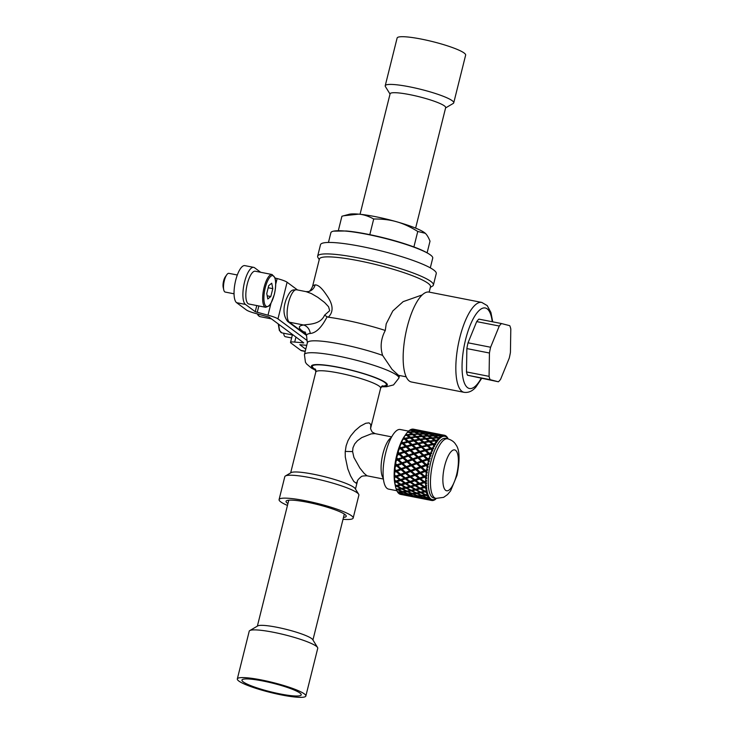 <?xml version="1.0" encoding="UTF-8"?>
<svg xmlns="http://www.w3.org/2000/svg" width="734" height="734" viewBox="0 0 734 734"><rect width="100%" height="100%" fill="white"/><g stroke="black" fill="none" stroke-linecap="round" stroke-linejoin="round"><path stroke-width="1.1" d="M409.453 432.721L410.187 432.84M408.223 432.023L408.847 432.372M406.269 435.345L405.663 434.574A32.278 10.524 -78.9 0 1 405.838 434.335L407.921 435.473M409.82 438.06L406.654 435.29A119.697 110.357 158.1 0 0 405.03 435.528L404.342 436.565A32.278 10.524 -78.9 0 1 404.764 435.886A117.55 108.375 -21.9 0 1 404.801 435.886M404.223 439.134L403.287 438.409A32.278 10.524 -78.9 0 1 403.7 437.657L405.673 438.996M407.829 442.226L404.489 439.079A119.697 102.329 164.3 0 0 402.883 439.427L402.26 440.437A32.278 10.524 -78.9 0 1 402.663 439.602A117.55 100.494 -15.7 0 1 402.782 439.574M405.452 446.345L400.92 447.694L401.544 448.171L405.911 446.868L402.443 443.602A119.697 91.649 166.8 0 0 400.856 444.042L400.314 444.988A32.278 10.524 -78.9 0 1 400.691 444.033A117.55 89.998 -13.2 0 1 402.315 443.593L401.269 442.639A32.278 10.524 -78.9 0 1 401.654 441.74L403.388 443.308L407.535 442.299M399.415 447.483A118.385 8.725 41.4 0 0 400.489 448.511L399.415 447.483A32.278 10.524 -78.9 0 1 399.764 446.474L399.874 446.694A33.232 10.827 -78.9 0 1 400.856 444.042M404.205 452.025L403.691 451.649L399.259 453.172L399.929 453.493L404.205 452.025L400.59 448.713A119.697 78.639 167.5 0 0 399.03 449.226L398.562 450.08A32.278 10.524 -78.9 0 1 398.901 449.024A117.55 77.226 -12.5 0 1 400.489 448.511M397.782 452.777A118.385 26.103 38.8 0 0 398.901 453.86L397.782 452.777A32.278 10.524 -78.9 0 1 398.085 451.694L398.177 452.107A33.232 10.827 -78.9 0 1 399.03 449.226M402.755 457.53L397.892 458.924L402.755 457.53L398.975 454.254L397.076 455.539A32.278 10.524 -78.9 0 1 397.25 454.814A32.278 10.524 -78.9 0 1 397.351 454.429A117.55 62.592 -13 0 1 398.901 453.86M396.443 458.355A118.385 43.251 36.8 0 0 397.599 459.466L396.443 458.355A32.278 10.524 -78.9 0 1 396.681 457.227L396.764 457.842A33.232 10.827 -78.9 0 1 397.461 454.814M401.608 463.2L396.855 464.787L401.608 463.2L397.672 460.044A119.697 47.407 165.8 0 0 396.204 460.631L395.883 461.2A32.278 10.524 -78.9 0 1 396.094 460.062A117.55 46.563 -14.2 0 1 397.599 459.466M395.415 464.053A118.385 59.637 35.4 0 0 396.635 465.163L395.892 465.173L395.415 464.053A32.278 10.524 -78.9 0 1 395.589 462.915L395.681 463.695A33.232 10.827 -78.9 0 1 396.204 460.631M400.819 468.861L396.195 470.549L400.819 468.861L396.709 465.906A119.697 30.186 163.9 0 0 395.287 466.475L395.039 466.87A32.278 10.524 -78.9 0 1 395.176 465.741A117.55 29.644 -16.1 0 1 396.635 465.163M394.754 469.659A118.385 74.721 34.8 0 0 396.021 470.742L394.864 470.586L394.754 469.659A32.278 10.524 -78.9 0 1 394.855 468.558L394.956 469.485A33.232 10.827 -78.9 0 1 395.287 466.475M394.461 475.017A118.385 88.034 35.2 0 0 395.791 476.045L394.608 476.063L394.461 475.017A32.278 10.524 -78.9 0 1 394.488 473.981L394.626 475.036A120.569 89.658 -144.8 0 0 395.92 476.045L400.397 474.329L396.874 471.457L396.112 471.632A119.697 12.616 161.4 0 0 394.754 472.173L394.562 472.384A32.278 10.524 -78.9 0 1 394.626 471.301A117.55 12.395 -18.6 0 1 396.021 470.742M394.461 477.54L395.91 477.054A119.697 4.725 158.2 0 1 394.608 477.54L394.461 477.54A32.278 10.524 -78.9 0 1 394.452 476.549L394.608 476.54A33.232 10.827 -78.9 0 1 394.608 476.063M396.681 476.724L400.36 479.43L396.039 481.091A120.569 100.962 -142.8 0 1 394.69 480.155L394.507 479.008A32.278 10.524 -78.9 0 0 394.562 479.944A118.385 99.127 37.2 0 0 394.672 480.027M394.754 482.201L396.112 481.999A119.697 21.295 154.2 0 1 394.864 482.394L394.754 482.201A32.278 10.524 -78.9 0 1 394.663 481.311L394.782 481.504A33.232 10.827 -78.9 0 1 394.754 481.082L394.562 479.944M396.241 485.339L395.287 485.477L395.039 484.284A32.278 10.524 -78.9 0 1 394.92 483.477L395.158 484.688A33.232 10.827 -78.9 0 1 394.864 482.394M401.186 488.147L397.452 489.202A120.569 115.449 -125.3 0 1 395.993 488.477A33.232 10.827 -78.9 0 1 395.534 486.688A33.232 10.827 -78.9 0 1 395.507 486.596L396.699 486.293A119.697 36.544 149.3 0 1 395.507 486.596L395.424 486.192A32.278 10.524 -78.9 0 1 395.351 485.871A32.278 10.524 -78.9 0 1 395.259 485.449L395.36 485.835A33.232 10.827 -78.9 0 1 395.287 485.477M398.388 489.11L397.663 489.817A119.697 50.004 143.3 0 1 396.525 489.991L396.452 489.394A32.278 10.524 -78.9 0 1 396.443 489.376L398.819 489.312M432.326 499.634L431.996 499.57A32.278 10.524 101.1 0 0 432.326 499.634A32.278 10.524 101.1 0 0 432.372 499.643L431.876 500.515A33.232 10.827 -78.9 0 0 432.051 500.533L432.932 499.698A32.278 10.524 101.1 0 0 433.317 499.689L432.427 500.542A33.232 10.827 -78.9 0 0 433.491 500.368L433.913 499.588A32.278 10.524 101.1 0 0 434.317 499.478L433.895 500.23A33.232 10.827 -78.9 0 0 434.088 500.148L434.932 499.221A32.278 10.524 101.1 0 0 435.345 499.01L434.5 499.955A33.232 10.827 -78.9 0 0 435.629 499.239L435.978 498.606A32.278 10.524 101.1 0 0 436.198 498.45M431.014 499.239L430.546 500.065A119.697 108.852 -137.7 0 1 428.986 499.661L428.95 499.441M430.142 498.771A118.385 76.997 -86.4 0 0 430.619 498.799L429.711 499.726L431.115 499.157A32.278 10.524 101.1 0 0 431.464 499.349M429.243 497.79L429.84 498.001L428.895 498.569A119.697 100.228 -142.8 0 1 427.381 498.01L424.206 498.056L428.656 499.423A120.569 78.419 93.6 0 0 429.729 499.478L430.298 498.505A32.278 10.524 101.1 0 0 430.619 498.799M428.528 497.001A118.385 77.437 -74.7 0 0 429.124 496.955L428.124 497.973L429.546 497.606A32.278 10.524 101.1 0 0 429.84 498.001M427.711 495.331L428.491 495.679L427.546 496.074A119.697 89.007 -144.8 0 1 426.069 495.386L422.775 495.817L427.105 497.588A120.569 78.868 105.3 0 0 428.216 497.496L428.867 496.478A32.278 10.524 101.1 0 0 429.124 496.955M426.335 494.688L426.812 494.918M427.188 494.321A118.385 74.767 -63.3 0 0 427.931 494.184L426.849 495.257L428.261 495.111A32.278 10.524 101.1 0 0 428.491 495.679M426.454 491.908L427.463 492.477L426.527 492.679A119.697 75.556 -145.2 0 1 425.105 491.872L421.674 492.652L425.858 494.78A120.569 76.153 116.7 0 0 427.014 494.56L427.738 493.532A32.278 10.524 101.1 0 0 427.931 494.184M423.977 491.358L425.922 491.606M425.922 491.661L425.848 490.899A118.385 69.079 -52.9 0 0 427.087 490.578L425.922 491.661L427.298 491.734A32.278 10.524 101.1 0 0 427.463 492.477M420.921 488.651L420.995 487.972L424.463 486.936L426.793 488.486L425.885 488.486A119.697 60.298 -144.6 0 1 424.518 487.569L420.921 488.651L424.968 491.101A120.569 70.354 127.1 0 0 426.179 490.771L426.959 489.761A32.278 10.524 101.1 0 0 427.087 490.578M425.371 487.293L425.316 486.66A118.385 60.546 -44 0 0 426.601 486.229L425.371 487.293L426.711 487.605A32.278 10.524 101.1 0 0 426.793 488.486M420.564 483.954L424.27 482.137L426.509 483.834L425.628 483.623A119.697 43.737 -143.2 0 1 424.316 482.633L420.564 483.954L424.454 486.67A120.569 61.665 136 0 0 425.711 486.238L426.555 485.293A32.278 10.524 101.1 0 0 426.601 486.229M425.206 482.302L425.16 481.807A118.385 49.453 -36.7 0 0 426.5 481.302L425.206 482.302L426.491 482.834A32.278 10.524 101.1 0 0 426.509 483.834M420.61 478.706L424.463 476.871L425.775 478.265A119.697 26.387 -141.2 0 1 424.518 477.21L420.61 478.706L424.325 481.623A120.569 50.362 143.3 0 0 425.647 481.119L426.527 480.265A32.278 10.524 101.1 0 0 426.5 481.302M425.445 476.843L425.39 476.504A118.385 36.149 -30.7 0 0 426.793 475.953L425.445 476.843L426.665 477.586A32.278 10.524 101.1 0 0 426.601 478.669M421.041 473.072L425.032 471.311L426.307 472.568A119.697 8.826 -138.6 0 1 425.114 471.476L421.041 473.072L424.601 476.127A120.569 36.81 149.3 0 0 425.977 475.577L426.894 474.843A32.278 10.524 101.1 0 0 426.793 475.953M426.078 471.09L425.995 470.925A118.385 21.057 -25.8 0 0 427.463 470.338L426.078 471.09L427.225 472.035A32.278 10.524 101.1 0 0 427.078 473.164M428.142 466.347L426.968 465.237A117.55 8.248 44.8 0 1 428.142 466.347A32.278 10.524 101.1 0 0 427.931 467.485L427.225 466.714A119.697 8.404 -135.2 0 0 426.078 465.622L421.857 467.246L425.27 470.356A120.569 21.451 154.2 0 0 426.702 469.778L427.638 469.2A32.278 10.524 101.1 0 0 427.463 470.338M421.857 467.246L426.078 465.622M426.968 465.237A118.385 4.67 -21.8 0 0 428.482 464.65L427.078 465.237M429.39 460.713L428.271 459.622A117.55 24.286 48.9 0 1 429.39 460.713A32.278 10.524 101.1 0 0 429.115 461.833L427.381 459.833L423.032 461.402L426.307 464.503A120.569 4.762 158.2 0 0 427.784 463.925L428.729 463.521A32.278 10.524 101.1 0 0 428.482 464.65M423.032 461.402L426.307 464.503M430.133 457.979L429.197 458.199A120.569 12.707 161.4 0 0 427.674 458.741L424.527 455.741L427.527 458.906L430.133 457.979A32.278 10.524 101.1 0 0 429.83 459.062L428.417 459.456M430.941 455.309L429.858 454.273A117.55 38.92 54.1 0 1 430.941 455.309A32.278 10.524 101.1 0 0 430.61 456.364L430.051 455.309A119.697 39.627 -125.9 0 0 428.995 454.291L424.527 455.741M431.803 452.759L430.895 452.777A120.569 30.406 163.9 0 0 429.335 453.273L426.289 450.428L429.142 453.594L431.803 452.759A32.278 10.524 101.1 0 0 431.454 453.768L430.051 453.951M432.73 450.318L432.253 449.19L431.684 449.355A117.55 51.692 60.4 0 1 432.73 450.318A32.278 10.524 101.1 0 0 432.354 451.282L431.876 450.125A119.697 52.637 -119.6 0 0 430.849 449.171L426.289 450.428M433.702 448.034L432.821 447.85A120.569 47.756 165.8 0 0 431.234 448.254L428.271 445.657L428.124 446.208L430.986 448.722L433.702 448.034A32.278 10.524 101.1 0 0 433.308 448.924L431.922 448.887M434.712 445.896L434.308 444.694L433.684 445.024A117.55 62.188 68 0 1 434.712 445.896A32.278 10.524 101.1 0 0 434.299 446.722L433.904 445.51A119.697 63.317 -112 0 0 432.895 444.648L428.271 445.657M435.748 443.942L434.913 443.556A120.569 64.197 167 0 0 433.308 443.868L430.39 441.556L430.188 442.235L432.996 444.455L435.748 443.942A32.278 10.524 101.1 0 0 435.326 444.694L433.987 444.428M435.978 441.556A117.55 70.06 77.2 0 1 436.813 442.171A32.278 10.524 101.1 0 0 436.381 442.859L436.051 441.611A119.697 71.345 -102.8 0 0 435.06 440.868L430.39 441.556M436.794 440.739L437.886 440.62A32.278 10.524 101.1 0 0 437.455 441.217L436.684 440.657L435.794 441.418M435.152 440.932L436.115 440.822M434.372 440.409L435.033 440.868M438.345 438.904A117.55 75.079 87.9 0 1 438.969 439.281A32.278 10.524 101.1 0 0 438.537 439.794L438.271 438.565A119.697 76.446 -92.1 0 0 437.281 437.941L432.601 438.271L432.372 438.95M439.235 438.207L440.042 438.18A32.278 10.524 101.1 0 0 439.611 438.593L438.904 437.859L438.079 438.437M440.593 437.069A117.55 77.061 99.4 0 1 441.106 437.317A32.278 10.524 101.1 0 0 440.684 437.638L440.483 436.446A119.697 78.465 -80.6 0 0 439.492 435.968L434.822 435.904L434.629 436.4M441.556 436.666L442.152 436.702A32.278 10.524 101.1 0 0 441.74 436.923L441.097 436.033L440.363 436.391M442.73 436.198A117.55 75.951 111.1 0 1 443.171 436.335A32.278 10.524 101.1 0 0 442.767 436.455L442.62 435.345A119.697 77.336 -68.9 0 0 441.602 435.014L436.849 434.822M443.712 436.152L444.153 436.225A32.278 10.524 101.1 0 0 443.758 436.235L443.198 435.225L442.574 435.335M444.611 435.372L445.079 436.372A32.278 10.524 101.1 0 0 444.758 436.29A32.278 10.524 101.1 0 0 444.712 436.28L444.602 435.29A33.232 10.827 -78.9 0 0 444.428 435.253L438.978 434.271M445.171 435.556A120.569 116.302 143 0 1 445.474 435.629L445.96 436.767A32.278 10.524 101.1 0 0 445.621 436.574L445.125 435.464A33.232 10.827 -78.9 0 0 444.96 435.4M446.41 436.583L446.786 437.418A32.278 10.524 101.1 0 0 446.465 437.134L446.373 436.28A33.232 10.827 -78.9 0 0 445.474 435.629M446.933 437.042A120.569 118.33 107.7 0 1 447.125 437.115L447.538 438.317A32.278 10.524 101.1 0 0 447.245 437.923L446.832 436.748A33.232 10.827 -78.9 0 0 446.685 436.592M422.389 435.968L419.398 434.161L424.197 434.042L427.197 435.684L422.389 435.968L422.399 436.767L423.068 436.739M421.298 436.106L421.931 436.491M430.785 438.051L431.317 438.382M431.84 438.593L432.509 438.537M423.188 437.299A128.826 68.152 68 0 1 425.968 439.152L426.72 439.07M420.252 439.895L420.178 439.171L424.977 438.528L421.977 436.491L417.169 436.996L417.352 437.803L420.876 439.804M421.307 436.556L421.298 436.051A132.634 113.385 164.3 0 0 416.49 436.519L413.536 434.528L413.811 435.409L416.673 437.326A128.826 110.137 -15.7 0 1 417.233 437.262M417.683 434.244L412.857 434.097L409.976 432.308L410.361 433.253L413.664 434.932M426.748 438.868L429.711 441.033L434.39 440.372L431.509 438.363L426.748 438.868L426.647 439.62L429.509 441.712L430.39 441.584M420.857 439.684A132.634 58.325 -119.6 0 1 423.885 442.024L428.619 441.207L425.656 439.005A132.744 101.631 166.8 0 0 420.857 439.684L420.931 440.409A128.826 56.646 60.4 0 1 423.848 442.675L428.151 441.923M414.994 440.703L418.169 443.813L422.766 442.877L422.802 442.226L418.041 443.198L414.994 440.703L419.775 439.859L422.802 442.226M419.151 439.96L419.086 439.336A132.634 101.549 166.8 0 0 414.306 440.143L411.324 437.813L414.545 440.85A128.826 98.631 -13.2 0 1 415.022 440.767M415.527 437.198L415.398 436.647L410.645 437.299L407.755 435.152L411.416 438.014M424.536 443.226L427.436 445.621L431.913 444.676L432.216 444.079L427.573 445.061L424.573 442.574L424.536 443.226M418.738 443.776L418.866 444.391A128.826 42.655 54.1 0 1 421.83 446.942L426.353 445.868L426.5 445.309L421.811 446.419A132.634 43.912 -125.9 0 0 418.738 443.776A132.744 87.218 167.5 0 1 423.481 442.786L426.5 445.309M412.939 445.153L416.233 448.391L420.766 447.208L420.738 446.685L416.05 447.914L412.939 445.153L417.655 444.024L420.738 446.685M416.967 443.428A132.744 43.948 -125.9 0 0 413.912 440.905L409.196 441.914L412.536 445.116A128.826 84.639 -12.5 0 1 417.096 444.042L416.967 443.428A132.634 87.135 167.5 0 0 412.233 444.538L405.572 438.849L410.242 437.996L413.224 440.354L408.508 441.317M405.572 438.849L408.911 441.987M422.536 447.557L425.5 450.208L430.152 448.538L425.582 449.786L422.536 447.557M416.756 448.557L416.949 449.034A128.826 26.607 48.9 0 1 419.986 451.805L424.518 450.089L419.912 451.428A132.634 27.397 -131.1 0 0 416.756 448.557A132.744 70.684 167 0 1 421.435 447.309L424.518 450.089M411.058 450.217L414.499 453.511L418.857 451.749L414.26 453.181L411.058 450.217L415.701 448.859L418.857 451.749M407.223 446.694L410.691 449.979A128.826 68.592 -13 0 1 415.178 448.685L414.985 448.208A132.634 70.62 167 0 0 410.334 449.557L407.223 446.694L411.866 445.428A132.744 27.424 -131.1 0 1 414.985 448.208M403.517 443.308L406.975 446.575L411.462 445.382L411.168 444.804L406.517 446.043L403.517 443.308L408.122 442.162L411.168 444.804M420.71 452.474L423.766 455.319L428.28 453.603L423.793 455.052L420.71 452.474M414.994 453.869L415.233 454.19A128.826 9.037 44.8 0 1 418.38 457.126L422.756 455.392L418.252 456.906A132.634 9.303 -135.2 0 0 414.994 453.869A132.744 52.582 165.8 0 1 419.582 452.419L422.756 455.392M408.682 455.025L409.077 455.3A128.826 51.022 -14.2 0 1 413.462 453.841L413.224 453.52A132.634 52.536 165.8 0 0 408.682 455.025L405.462 451.997L410.012 450.538A132.744 9.313 -135.2 0 1 413.224 453.52M404.728 451.309L405.241 451.685L409.636 450.3L409.288 449.869L404.728 451.309L401.636 448.373L406.159 446.997L409.288 449.869M412.49 459.888L416.05 463.081L411.535 464.659L408.086 461.502L412.49 459.888L415.884 463.035L411.535 464.659M416.829 463.796L420.132 466.833L415.848 468.521A132.634 29.241 -141.2 0 1 412.324 465.374A132.744 13.992 161.4 0 1 416.664 463.75L416.829 463.796M411.352 465.741L415.077 468.778L410.682 470.494L407.086 467.356L411.352 465.741L414.884 468.888M407.095 461.869L407.535 461.98A128.936 28.424 38.8 0 0 410.875 465.017L410.554 465.026A132.634 13.983 161.4 0 0 406.278 466.641L402.792 463.503L407.095 461.869A132.744 29.268 -141.2 0 0 410.554 465.026M406.278 466.641L406.746 466.585A128.826 13.579 -18.6 0 1 410.875 465.017M402.957 458.034L406.755 461.264L402.003 462.778L398.663 459.658L402.957 458.034L406.315 461.154M402.003 462.778L406.755 461.264M416.848 469.118L420.921 467.558L424.307 470.742L420.215 472.357L416.848 469.118M411.508 471.2L411.847 471.026A128.936 5.092 -21.8 0 0 415.894 469.485L419.343 472.494L415.187 474.292A132.634 48.462 -143.2 0 1 411.508 471.2A132.744 5.239 158.2 0 0 415.701 469.604L415.894 469.485M406.452 473.109L410.912 471.384L414.26 474.641L410.214 476.146L406.452 473.109L410.563 471.558L414.26 474.641M406.122 467.723L406.59 467.668A128.936 47.114 36.8 0 0 410.077 470.678L409.737 470.852A132.634 5.239 158.2 0 1 405.608 472.412L401.975 469.329L406.122 467.723A132.744 48.499 -143.2 0 0 409.737 470.852M401.819 463.879L405.783 466.952L401.149 468.613L397.663 465.521L401.819 463.879L405.315 467.017M401.149 468.613L405.783 466.952M416.242 474.705L420.169 473.21L423.674 476.494L419.747 478.008L416.242 474.705M411.077 476.825L411.425 476.494A128.936 22.938 -25.8 0 0 415.316 475.054L418.912 477.962L414.912 479.788A132.634 66.822 -144.6 0 1 411.077 476.825A132.744 23.616 154.2 0 0 415.105 475.338L415.316 475.054M406.214 478.568L410.517 476.825L414.233 479.66L414.022 480.1L410.132 481.44L406.214 478.568L410.168 477.155L414.022 480.1M401.535 474.962L406.021 473.228A128.936 64.959 35.4 0 0 409.655 476.146L409.306 476.476A132.634 23.589 154.2 0 1 405.333 477.907L401.535 474.962L405.535 473.458A132.744 66.877 -144.6 0 0 409.306 476.476M401.03 469.696L405.168 472.531L404.682 472.76L400.672 474.274L397.039 471.265L401.03 469.696L404.682 472.76M416.004 480.008L419.775 478.651L423.435 481.954L419.664 483.302L415.793 480.449L416.004 480.008M411.031 482.073L411.389 481.587A128.936 39.37 -30.7 0 0 415.123 480.32L418.875 483.064L415.031 484.835A132.634 83.722 -145.2 0 1 411.031 482.073A132.744 40.535 149.3 0 0 414.903 480.761L415.123 480.32M406.379 483.568L410.517 481.871L414.389 484.513L414.178 485.101L410.453 486.192L406.379 483.568L410.168 482.366L414.178 485.101M401.498 480.21L405.819 478.495A128.936 81.391 34.8 0 0 409.618 481.238L409.26 481.724A132.634 40.498 149.3 0 1 405.462 482.954L401.498 480.21L405.333 478.88A132.744 83.795 -145.2 0 0 409.26 481.724M396.8 476.724L401.259 475.017L404.939 477.843L404.443 478.229L400.599 479.559L396.8 476.724L400.636 475.302L404.443 478.229M416.16 484.862L419.775 483.706L423.601 486.954L419.986 488.064L415.949 485.44L416.16 484.862M411.389 486.78L411.737 486.156A128.936 53.857 -36.7 0 0 415.316 485.119L419.224 487.624L419.151 488.303L415.554 489.266A132.634 98.631 -144.8 0 1 411.389 486.78A132.744 55.454 143.3 0 0 415.095 485.706L415.316 485.119M406.93 487.936L411.168 490.266L414.728 489.468L410.563 487L406.93 487.936L407.407 487.275L411.435 486.697M409.93 485.862L409.618 486.431A132.634 55.408 143.3 0 1 405.975 487.385L401.856 484.908L406.012 483.293A128.936 95.879 35.2 0 0 406.397 483.541M405.085 482.697L400.92 484.321L396.956 481.724L401.259 480.073L403.663 481.724M416.499 489.807L420.701 492.129L424.151 491.312L420.096 488.881L416.499 489.807L416.701 489.101L420.16 488.202L422.591 489.679M412.132 490.771A132.634 111.063 -142.8 0 0 416.444 492.936L419.903 492.303L415.683 490.009A132.744 67.895 136 0 1 412.132 490.771L412.462 490.037A128.936 65.95 -44 0 0 415.884 489.294L416.545 489.661M410.187 490.459L412.26 490.495M410.572 489.945L410.361 490.431A132.634 67.84 136 0 1 406.875 491.055L402.599 488.908L406.59 487.468A128.936 107.971 37.2 0 0 407.067 487.743M405.507 487.11L401.626 488.385L397.507 486.091L401.993 484.779M419.903 492.211L420.6 492.083M421.013 492.064L421.683 492.413M415.701 492.863A128.936 75.235 -52.9 0 0 416.169 492.808M406.15 491.074L406.746 491M407.627 490.936A128.936 117.256 42.3 0 0 408.086 491.147M406.324 490.789L402.709 491.642L398.443 489.688L399.158 488.982L402.856 488.615M403.205 456.943L408.049 455.649L404.425 452.346L400.002 453.887L403.205 456.943L407.654 455.383M404.425 452.346L408.049 455.649M412.013 459.346L408.398 456.08L403.966 457.658L407.746 460.888A128.826 32.489 -16.1 0 1 412.013 459.346L411.728 459.181A132.634 33.452 163.9 0 0 407.306 460.787M412.737 458.823L417.224 457.254L413.958 454.199L409.425 455.722L412.737 458.823L417.224 457.254M417.05 462.714L421.27 461.163L417.976 457.961L413.499 459.53A132.634 9.781 -138.6 0 0 416.884 462.668L417.05 462.714M422.279 460.686L426.647 459.108L423.49 456.08L418.995 457.603L422.279 460.686L426.647 459.108M422.289 460.796L418.995 457.603M305.197 351.448L301.729 350.769A19.084 6.221 -78.9 0 1 300.83 350.366L305.252 351.228M260.662 272.277L254.579 267.763A19.084 6.221 101.1 0 0 253.689 267.359A19.084 6.221 101.1 0 0 244.211 283.452A19.084 6.221 101.1 0 0 245.44 304.417L255.239 311.684L267.993 315.207A11.928 1.734 14 0 1 277.957 318.877L307.087 340.503M245.44 304.417L236.587 302.674A19.084 6.221 -78.9 0 1 235.357 281.718A19.084 6.221 -78.9 0 1 244.835 265.625L253.689 267.359M236.587 302.674L246.385 309.95A11.928 1.734 -166 0 0 256.349 313.629L269.103 317.143L303.729 342.842L294.692 342.09A11.928 1.734 -166 0 0 290.526 342.374A11.928 1.734 -166 0 0 291.04 343.09L300.83 350.366M275.021 278.012L277.131 278.553A11.928 1.734 14 0 1 287.095 282.232L297.509 289.958M306.729 345.329L299.793 344.686L305.766 349.191M248.844 304.004A16.698 5.441 -78.9 0 1 247.275 284.058A16.698 5.441 -78.9 0 1 255.276 271.222L272.103 274.525A16.698 5.441 -78.9 0 0 264.102 287.361A16.698 5.441 -78.9 0 0 265.671 307.298L248.844 304.004M415.618 228.127L445.666 107.632A28.635 4.156 -166 0 0 432.381 100.586A28.635 4.156 -166 0 0 404.324 93.668A28.635 4.156 -166 0 0 390.103 93.778L360.055 214.273M445.584 107.926L453.19 103.466A35.315 5.12 -166 0 0 453.74 102.833A35.315 5.12 -166 0 0 437.363 94.145A35.315 5.12 -166 0 0 402.764 85.612A35.315 5.12 -166 0 0 385.222 85.75A35.315 5.12 -166 0 0 385.405 86.566L390.029 94.071M453.74 102.833L465.64 55.123A35.315 5.12 -166 0 0 449.263 46.444A35.315 5.12 -166 0 0 414.655 37.902A35.315 5.12 -166 0 0 397.112 38.04L385.222 85.75M237.321 678.932L249.221 631.222A35.315 5.12 14 0 1 249.771 630.589L257.744 625.909A28.635 4.156 14 0 1 289.123 630.102A28.635 4.156 14 0 1 312.702 639.608L317.556 647.489A35.315 5.12 14 0 1 317.739 648.306L305.849 696.015A35.315 5.12 14 0 1 266.598 691.474A35.315 5.12 14 0 1 237.321 678.932A35.315 5.12 14 0 1 276.571 683.464A35.315 5.12 14 0 1 305.849 696.015M249.771 630.589A35.315 5.12 14 0 1 288.471 635.763A35.315 5.12 14 0 1 317.556 647.489M267.268 690.933A30.544 4.432 14 0 1 241.954 680.088A30.544 4.432 14 0 1 275.901 684.005A30.544 4.432 14 0 1 301.215 694.859A30.544 4.432 14 0 1 267.268 690.933M411.435 381.992A45.811 14.928 -78.9 0 1 403.865 345.475A45.811 14.928 -78.9 0 1 420.885 296.297A45.811 14.928 -78.9 0 1 429.069 292.086L481.752 302.417A45.811 14.928 -78.9 0 0 473.568 306.638A45.811 14.928 -78.9 0 0 456.539 355.816A45.811 14.928 -78.9 0 0 464.108 392.323L411.435 381.992M499.267 326.034L476.687 321.602A31.498 10.267 -78.9 0 1 478.898 319.125L501.469 323.547A31.498 10.267 101.1 0 0 499.267 326.034L490.606 347.237A31.498 10.267 101.1 0 0 489.44 353.017L489.073 376.358A31.498 10.267 101.1 0 0 490.101 379.661L498.395 381.79A31.498 10.267 101.1 0 0 500.597 379.313L509.258 358.109A31.498 10.267 101.1 0 0 510.433 352.329L510.8 328.988A31.498 10.267 101.1 0 0 509.763 325.685L501.469 323.547M476.687 321.602L468.035 342.806L490.606 347.237M489.44 353.017L466.861 348.586A31.498 10.267 -78.9 0 1 468.035 342.806M466.861 348.586L466.494 371.927L489.073 376.358M490.101 379.661L467.521 375.23A31.498 10.267 -78.9 0 1 466.494 371.927M467.521 375.23L498.395 381.79M287.462 505.442A38.177 5.542 14 0 1 279.085 499.579A38.177 5.542 14 0 1 305.197 500.698A38.177 5.542 14 0 1 353.173 518.048A38.177 5.542 14 0 1 343.026 519.296M287.93 503.561A31.021 4.505 14 0 1 286.517 500.744A31.021 4.505 14 0 1 307.243 502.221A31.021 4.505 14 0 1 346.063 515.589A31.021 4.505 14 0 1 343.494 517.415M433.399 285.031L436.253 273.571A59.647 8.652 -166 0 0 433.711 270.002A59.647 8.652 -166 0 0 370.771 248.45A59.647 8.652 -166 0 0 320.501 244.716L317.648 256.166A59.647 8.652 14 0 1 358.44 257.918A59.647 8.652 14 0 1 433.399 285.031A59.647 8.652 14 0 1 432.464 286.104L430.363 287.333M310.207 333.475A9.542 8.872 82.4 0 0 303.647 325.006C308.84 324.079 320.409 324.694 324.575 315.18L329.685 310.684L328.575 306.748L324.602 302.491L317.859 297.353L311.39 293.572L306.05 291.637L308.519 291.563A9.542 9.092 76.6 0 0 315.134 284.865C318.134 284.856 321.74 287.967 325.951 294.187C329.428 299.077 336.447 309.317 328.245 317.189L327.116 316.758C321.721 327.392 316.079 332.97 310.207 333.475A51.279 7.441 -166 0 0 306.537 335.603L304.959 331.832M327.116 316.758L324.575 315.18M391.681 436.886L375.037 433.62L371.211 433.867L361.734 437.611L357.44 440.739L354.687 443.914L352.953 447.813L352.604 451.584L353.898 457.401L359.871 468.072L364.165 473.421L367.009 475.806C363.321 475.825 361.339 476.173 361.055 476.852C358.394 479.109 357.164 480.669 357.348 481.55L356.192 483.211L353.751 481.394L350.513 475.76L347.778 468.797L345.292 457.016L345.2 451.878L346.118 445.887L347.953 440.712L350.632 436.005L355.1 430.619L360.302 426.197L365.743 423.27L369.055 422.867L370.771 424.472L370.652 428.197L380.634 388.167A33.406 4.844 -166 0 0 338.658 372.982A33.406 4.844 -166 0 0 315.813 372L290.655 472.898M279.085 499.579L284.801 476.669A38.177 5.542 14 0 1 285.398 475.981A38.177 5.542 14 0 1 310.904 477.788A38.177 5.542 14 0 1 358.678 494.257A38.177 5.542 14 0 1 358.88 495.138L353.173 518.048M358.678 494.257L355.21 488.633A33.406 4.844 -166 0 0 313.418 474.219A33.406 4.844 -166 0 0 291.095 472.641L285.398 475.981M383.341 478.403L382.845 477.577A21.47 7.001 -78.9 0 1 382.946 453.695A21.47 7.001 -78.9 0 1 390.616 438.014L391.378 437.436M422.243 294.903L403.131 301.656L392.818 310.95L386.212 323.822L385.286 330.456A57.261 8.313 -166 0 0 343.815 319.804A57.261 8.313 -166 0 0 328.245 317.189M429.179 292.104L430.509 286.737A57.261 8.313 -166 0 0 358.55 260.717A57.261 8.313 -166 0 0 319.391 259.038L312.537 286.517A57.261 8.313 14 0 1 315.134 284.865M406.186 376.826L398.525 375.322L392.084 369.404L382.597 355.384A48.673 7.065 -166 0 0 340.677 344.081A48.673 7.065 -166 0 0 307.39 342.659L304.427 354.568A48.673 7.065 14 0 1 337.704 355.99A48.673 7.065 14 0 1 398.874 378.111L399.525 375.514M382.597 355.384C380.029 346.925 380.928 338.613 385.286 330.456M319.244 259.625L317.969 257.551A59.647 8.652 14 0 1 317.648 256.166M338.319 230.678L341.916 216.246L349.127 214.3A40.563 5.881 14 0 1 358.678 214.144C363.413 214.484 368.422 216.099 373.707 218.998C382.451 218.915 390.084 219.833 396.599 221.751A40.563 5.881 14 0 1 424.757 232.852A40.563 5.881 14 0 1 425.261 233.284A40.563 5.881 14 0 1 425.28 233.302M425.261 233.284L417.756 231.467C410.205 226.778 403.149 223.54 396.599 221.751A40.563 5.881 -166 0 0 358.678 214.144L343.576 215.778M424.757 232.852C426.592 234.229 428.344 237.009 430.014 241.192L427.115 252.817M417.756 231.467L413.893 246.963M373.707 218.998L369.808 234.641M430.308 267.855L432.73 258.129A52.49 7.615 -166 0 0 431.06 255.432A52.49 7.615 -166 0 0 417.435 248.514A52.49 7.615 -166 0 0 345.365 231.063A52.49 7.615 -166 0 0 333.603 231.137A52.49 7.615 -166 0 0 330.869 232.733L328.447 242.459M428.739 499.9L422.536 498.68M420.288 497.872L427.94 499.377L420.307 497.643M419.564 497.808L424.151 498.946L421.059 498.395A132.634 129.982 -95.1 0 1 420.16 498.221A132.634 129.982 -95.1 0 1 416.389 497.423A132.744 86.832 105.3 0 0 419.564 497.808L419.582 497.597M419.279 498.047L412.967 496.799M418.71 496.129L422.013 495.89L426.353 497.634L423.179 497.716L418.775 495.67M417.958 496.156L422.435 497.707L419.242 497.579A132.634 126.991 -125.3 0 1 414.673 496.184A132.744 83.841 116.7 0 0 417.958 496.156L418.022 495.716M418.518 497.524L410.71 495.991L418.527 497.377M411.48 496.514L406.856 495.551L409.994 495.927A132.744 130.092 -95.1 0 0 414.618 497.074A132.634 86.759 105.3 0 1 412.077 496.634A132.634 86.759 105.3 0 1 411.48 496.514M409.71 496.166L403.507 494.945M417.435 493.413L420.876 492.808L425.078 494.918L421.775 495.386L417.435 493.413L417.573 492.743M416.646 493.523L421.004 495.468L417.692 495.744A132.634 120.624 -137.7 0 1 413.242 493.945A132.744 77.455 127.1 0 0 416.646 493.523L416.784 492.881M416.94 495.78L413.646 495.845L409.132 494.248L412.471 494.019L416.985 495.468M409.673 495.698L405.14 494.312L408.388 494.276A132.744 127.101 -125.3 0 0 412.903 495.835A132.634 83.768 116.7 0 1 409.673 495.698M405.801 495.303L401.296 494.147L404.406 494.303L408.939 495.643L405.801 495.303M415.664 493.064L412.242 493.514L407.856 491.532L411.334 490.927L415.664 493.064L415.756 492.606M408.113 493.863L403.709 492.074L407.076 491.652A132.744 120.725 -137.7 0 0 411.471 493.597A132.634 77.391 127.1 0 1 408.113 493.863M404.113 493.973L399.718 492.404L402.948 492.156L407.361 493.899L404.113 493.973M423.601 486.954L419.692 484.238L415.949 485.44M419.151 488.303L415.095 485.706M410.361 490.431A132.744 111.155 -142.8 0 1 406.113 488.128L402.599 488.908M406.086 491.184L401.81 489.064L398.443 489.688M423.435 481.954L419.701 479.036L415.793 480.449M418.793 483.605L414.903 480.761M409.618 486.431A132.744 98.714 -144.8 0 1 405.526 483.825L401.856 484.908M405.159 487.587L401.03 485.137L397.507 486.091M423.674 476.494L420.096 473.439L416.031 474.99M418.839 478.357L415.105 475.338M404.608 483.22L400.636 480.504L396.956 481.724M424.307 470.742L420.885 467.622L416.655 469.237M419.27 472.724L415.701 469.604M425.307 464.888L421.068 466.521L417.655 463.383L422.022 461.778L425.307 464.888M420.087 466.897L416.664 463.75M428.28 453.603L425.225 450.74L420.628 452.098M430.152 448.538L427.188 445.905L422.509 447.034M432.216 444.079L429.298 441.73L424.573 442.574M428.968 436.033L433.73 435.913L436.611 437.537L431.922 437.831L428.968 436.033L428.849 436.666M430.83 437.923L426.069 438.4A132.634 70.161 -112 0 0 423.068 436.4A132.744 113.486 164.3 0 1 427.876 436.088L430.83 437.923L430.647 438.446M420.178 439.171L417.169 436.996M419.086 439.336A132.744 58.371 -119.6 0 0 416.086 437.125L411.324 437.813M431.17 434.161L435.895 434.445L438.813 435.666L434.143 435.565L431.06 434.574M433.051 435.556L428.289 435.647A132.634 79.052 -102.8 0 0 425.289 434.033A132.744 122.385 158.1 0 1 430.078 434.115L432.904 435.923M421.298 436.051A132.744 70.225 -112 0 0 418.307 434.207L413.536 434.528M415.398 436.647L412.444 434.629L407.755 435.152M435.207 434.189L430.482 433.867A132.634 84.713 -92.1 0 0 427.445 432.665A132.744 128.046 143 0 1 432.198 433.17L435.124 434.39M429.399 433.812L424.61 433.693L421.591 432.28L426.371 432.574L429.326 434.097M418.719 433.766L415.756 432.161L420.509 432.243A132.744 79.125 -102.8 0 1 423.518 433.684A132.634 122.275 158.1 0 0 418.719 433.766L418.811 434.51M417.628 433.812L414.664 432.17L409.976 432.308M431.5 432.959L423.692 431.427L431.464 433.078M420.912 431.987L417.912 430.794L422.619 431.289A132.744 84.777 -92.1 0 1 425.674 432.317A132.634 127.936 143 0 0 420.912 431.987L420.931 432.436M415.077 431.821L412.169 430.436L416.829 430.702L419.82 431.931L415.077 431.821L415.224 432.473M418.178 430.161L413.637 429.583M413.581 429.381A120.569 71.868 -102.8 0 0 412.563 429.106A33.232 10.827 -78.9 0 1 413.407 429.161A33.232 10.827 -78.9 0 1 413.581 429.207M412.508 429.234L412.178 429.133A33.232 10.827 -78.9 0 0 411.994 429.17L412.536 429.362M418.169 430.115L413.407 429.161M420.995 430.656L417.784 430.032M444.153 436.225L443.584 435.189A120.569 111.155 158.1 0 0 441.996 434.959L439.015 434.207M440.061 434.4L436.84 433.766M412.673 493.468L412.471 494.019M405.122 495.138L402.058 494.67A120.569 114.109 -27.8 0 1 401.223 494.505A120.569 114.109 -27.8 0 1 400.489 494.358A33.232 10.827 -78.9 0 1 399.525 493.982A119.697 69.849 127.1 0 0 400.581 494.083L400.736 493.881M422.013 495.89L422.022 495.358M411.664 490.193L411.334 490.927M432.005 499.56L431.5 500.441A120.569 74.813 82.4 0 1 431.023 500.349A120.569 74.813 82.4 0 1 430.473 500.239L425.913 499.175M405.085 495.202L400.581 494.083M399.525 493.799L399.03 493.661A33.232 10.827 -78.9 0 0 399.186 493.771L399.626 493.67M403.498 493.762L400.25 493.844A120.569 117.715 -51.5 0 1 398.709 493.395A33.232 10.827 -78.9 0 1 397.874 492.477A119.697 61.225 136 0 0 398.975 492.441L399.388 491.964M428.986 499.661L425.922 499.294M425.078 494.918L425.023 494.367M420.876 492.808L420.921 492.083M419.903 492.303L419.94 491.725M415.683 490.009L415.884 489.294M414.728 489.468L414.893 488.881M410.902 486.376L410.563 487M403.37 493.964L398.975 492.441M397.947 492.055L397.461 491.872A33.232 10.827 -78.9 0 0 397.589 492.074L398.167 491.798M400.149 491.899L399.718 492.404M402.168 491.404L398.7 492.009A120.569 118.165 -95.1 0 1 397.195 491.413A33.232 10.827 -78.9 0 1 396.525 489.991M424.151 491.312L424.087 490.578M420.096 488.881L420.16 488.202M410.517 481.871L410.168 482.366M422.775 495.817L422.793 495.257M403.379 491.56L402.948 492.156M401.938 491.725L397.663 489.817M396.672 489.339L396.204 489.11A33.232 10.827 -78.9 0 0 396.305 489.404L397.021 488.991M404.159 491.459L403.709 492.074M426.069 495.386L425.995 494.753M409.361 493.78L409.132 494.248M413.444 493.376L413.242 493.945M419.692 484.238L419.775 483.706M421.674 492.652L421.72 491.908M402.406 488.385L401.81 489.064M400.828 488.56L396.699 486.293M400.581 484.101L396.553 485.523A120.569 109.65 -137.7 0 1 395.158 484.688M425.105 491.872L425.032 491.11M407.489 490.954L407.076 491.652M408.278 490.817L407.856 491.532M401.645 484.568L401.03 485.137M400.085 484.559L396.112 481.999M395.846 480.963L394.754 481.082M424.518 487.569L424.463 486.936M406.59 487.468L406.113 488.128M401.259 480.073L400.636 480.504M399.727 479.862L395.91 477.054M424.316 482.633L424.27 482.137M406.012 483.293L405.526 483.825M401.259 475.017L400.636 475.302M399.764 474.614L396.112 471.632M396.195 470.549A120.569 76.107 -145.2 0 1 394.956 469.485M405.819 478.495L405.333 478.88M400.204 468.98L396.709 465.906M396.855 464.787A120.569 60.739 -144.6 0 1 395.681 463.695M406.021 473.228L405.535 473.458M401.021 463.154L397.672 460.044M397.892 458.924A120.569 44.058 -143.2 0 1 396.764 457.842M402.195 457.319L398.975 454.254M399.259 453.172A120.569 26.58 -141.2 0 1 398.177 452.107M421.261 461.053L416.884 462.668M395.268 470.925L394.626 471.301M403.691 451.649L400.59 448.713M400.92 447.694A120.569 8.891 -138.6 0 1 399.874 446.694M395.892 465.173L395.176 465.741M411.728 459.181L408.398 456.08M428.619 441.207L428.417 441.877M424.977 438.528L424.903 439.106M406.975 446.575L406.517 446.043M403.388 443.308L402.819 442.685A120.569 8.459 -135.2 0 0 401.801 441.758L401.654 441.74M396.892 459.31L396.094 460.062M434.39 440.372L434.06 441.006M407.425 441.565L402.819 442.685M431.234 448.254L430.986 448.722M412.536 445.116L412.233 444.538M405.407 439.042L404.893 438.29A120.569 24.91 -131.1 0 0 403.893 437.473L403.7 437.657M421.811 446.419L421.83 446.942M416.233 448.391L416.05 447.914M427.573 445.061L427.436 445.621M398.232 453.539L397.351 454.429M436.611 437.537L436.363 437.996M413.444 441.006L413.224 440.354M409.554 437.464L404.893 438.29M433.308 443.868L432.996 444.455M405.663 434.574L405.663 434.574A33.232 10.827 -78.9 0 0 405.462 434.867L404.764 435.886M414.545 440.85L414.306 440.143M410.994 438.079L410.645 437.299M407.526 435.519L407.076 434.666A120.569 39.92 -125.9 0 0 406.086 433.959L405.838 434.335M423.885 442.024L423.848 442.675M418.169 443.813L418.041 443.198M429.711 441.033L429.509 441.712M399.865 448.024L398.901 449.024M411.921 434.675L411.765 434.179L407.076 434.666M437.886 440.62L437.106 440.051A120.569 79.217 167.5 0 0 435.491 440.235L432.601 438.271M435.491 440.235L435.134 440.923M411.765 434.179L408.875 432.372A119.697 115.458 143 0 0 407.251 432.473A33.232 10.827 -78.9 0 0 406.086 433.959M408.205 431.959L407.884 431.776A33.232 10.827 -78.9 0 0 407.682 431.987L408.379 432.399M416.673 437.326L416.49 436.519M413.141 434.968L412.857 434.097M409.682 432.858L409.306 431.913A120.569 53.022 -119.6 0 0 408.315 431.344A33.232 10.827 -78.9 0 1 409.462 430.363A119.697 117.477 107.7 0 1 411.086 430.399L413.985 431.812L409.306 431.913M426.069 438.4L425.968 439.152M431.922 437.831L431.702 438.492M401.746 442.96L400.691 444.033M423.078 437.216L423.068 436.4M440.042 438.18L439.336 437.436A120.569 92.31 166.8 0 0 437.712 437.492L434.822 435.904M437.712 437.492L437.418 438.024M410.398 430.087L410.077 429.94A33.232 10.827 -78.9 0 0 409.884 430.069L410.499 430.381M415.912 432.84L415.756 432.161M412.352 431.005L412.169 430.436M411.664 430.674L411.499 430.133A120.569 63.785 -112 0 0 410.499 429.711A33.232 10.827 -78.9 0 1 411.6 429.262A119.697 116.348 66.7 0 1 413.196 429.445L416.141 430.445L411.499 430.133M428.289 435.647L428.17 436.262M434.143 435.565L433.959 436.033M403.801 438.51L402.663 439.602M419.49 434.923L419.398 434.161M425.252 434.601L425.289 434.033M442.152 436.702L441.51 435.794A120.569 103.081 164.3 0 0 439.905 435.712L436.978 434.537M424.573 434.234L424.61 433.693M405.985 434.803L405.462 434.867M421.619 432.757L421.591 432.28M421.922 431.207L414.334 429.812M440.84 434.923L433.216 433.491M419.94 430.463L426.399 431.711A132.744 87.025 -80.6 0 1 427.711 431.987L427.711 431.987A132.634 130.175 107.7 0 0 422.995 431.225L419.949 430.537M437.216 433.895L432.574 433.106A132.634 86.942 -80.6 0 0 429.482 432.335L429.463 432.399M428.124 497.973L428.06 497.514M426.849 495.257L426.775 494.606M436.813 442.171L436.161 440.721M438.969 439.281L438.382 437.886M441.106 437.317L440.583 436.014M421.922 431.078L414.279 429.583M428.766 432.234L427.289 431.895M430.546 432.528L428.766 432.179M437.244 433.858L431.436 432.702A132.744 130.285 107.7 0 0 429.482 432.335M440.914 434.812L433.271 433.308M443.171 436.335L442.685 435.152M447.125 437.115A33.232 10.827 -78.9 0 1 447.878 438.281M443.584 435.189A33.232 10.827 -78.9 0 1 444.428 435.253M403.893 437.473A33.232 10.827 -78.9 0 1 405.03 435.528M441.51 435.794A33.232 10.827 -78.9 0 1 442.62 435.345M401.801 441.758A33.232 10.827 -78.9 0 1 402.883 439.427M439.336 437.436A33.232 10.827 -78.9 0 1 440.483 436.446M437.106 440.051A33.232 10.827 -78.9 0 1 438.271 438.565M399.369 448.19A33.232 10.827 -78.9 0 1 399.525 447.703M434.913 443.556A33.232 10.827 -78.9 0 1 436.051 441.611M397.745 453.713A33.232 10.827 -78.9 0 1 397.883 453.199M432.821 447.85A33.232 10.827 -78.9 0 1 433.904 445.51M396.424 459.493A33.232 10.827 -78.9 0 1 396.525 458.961M430.895 452.777A33.232 10.827 -78.9 0 1 431.876 450.125M395.433 465.356A33.232 10.827 -78.9 0 1 395.516 464.824M429.197 458.199A33.232 10.827 -78.9 0 1 430.051 455.309M430.39 454.273A33.232 10.827 -78.9 0 1 430.546 453.796M394.626 475.036A33.232 10.827 -78.9 0 1 394.754 472.173M394.828 471.09A33.232 10.827 -78.9 0 1 394.864 470.586M428.766 459.796A33.232 10.827 -78.9 0 1 428.904 459.282M394.69 480.155A33.232 10.827 -78.9 0 1 394.608 477.54M426.702 469.778A33.232 10.827 -78.9 0 1 427.225 466.714M427.445 465.585A33.232 10.827 -78.9 0 1 427.546 465.053M425.977 475.577A33.232 10.827 -78.9 0 1 426.307 472.568M426.454 471.439A33.232 10.827 -78.9 0 1 426.527 470.907M425.647 481.119A33.232 10.827 -78.9 0 1 425.775 478.265M425.848 477.183A33.232 10.827 -78.9 0 1 425.885 476.669M425.711 486.238A33.232 10.827 -78.9 0 1 425.628 483.623M425.628 482.623A33.232 10.827 -78.9 0 1 425.628 482.146M426.179 490.771A33.232 10.827 -78.9 0 1 425.885 488.486M427.014 494.56A33.232 10.827 -78.9 0 1 426.527 492.679M428.216 497.496A33.232 10.827 -78.9 0 1 427.546 496.074M429.729 499.478A33.232 10.827 -78.9 0 1 428.895 498.569M431.5 500.441A33.232 10.827 -78.9 0 1 430.546 500.065M395.351 485.871L394.984 484.238A30.369 9.9 -78.9 0 1 396.782 455.016A30.369 9.9 -78.9 0 1 404.37 436.427L405.517 434.785M427.784 463.925A33.232 10.827 -78.9 0 1 428.482 460.906M435.932 498.395L433.721 497.964A30.369 9.9 -78.9 0 1 430.867 461.704A30.369 9.9 -78.9 0 1 445.41 438.363L447.621 438.794C453.841 440.519 455.566 444.272 455.915 444.776C459.686 449.603 460.044 459.796 457.007 475.338L450.593 490.89L447.575 494.542L443.63 497.349L435.932 498.395A30.369 9.9 -78.9 0 1 433.078 462.145A30.369 9.9 -78.9 0 1 447.621 438.794M396.846 490.725L388.561 489.101A30.369 9.9 -78.9 0 1 385.708 452.841A30.369 9.9 -78.9 0 1 400.259 429.5L408.544 431.124M237.311 274.993L228.889 273.342A9.542 3.11 101.1 0 0 226.705 274.837L225.255 276.911A6.652 2.165 101.1 0 0 223.595 280.984A6.652 2.165 101.1 0 0 223.2 287.389L223.751 289.857A9.542 3.11 101.1 0 0 225.21 292.068L234.045 293.802M268.717 285.636L266.754 293.517L267.8 298.967L270.818 296.536L272.791 288.655L271.736 283.205L268.717 285.636M267.194 295.83L270.818 296.536M268.185 287.756L272.791 288.655M226.705 274.837A9.542 3.11 101.1 0 0 224.32 280.672A9.542 3.11 101.1 0 0 223.751 289.857M283.7 333.227A9.542 3.11 101.1 0 0 283.893 334.502A9.542 3.11 101.1 0 0 285.352 336.713L291.637 337.943M258.074 314.702A15.744 5.129 -78.9 0 1 257.606 313.95M257.799 314.005A16.698 5.441 101.1 0 0 260.01 316.638L258.285 315.556L257.34 313.886M277.957 318.877L287.095 282.232M267.993 315.207L270.956 303.316M275.709 284.242L277.131 278.553M257.23 312.418L258.845 305.959M255.239 311.684L256.762 305.555M303.004 343.044L303.16 342.42M294.692 342.09L295.949 337.062M492.239 321.74A41.04 13.377 101.1 0 0 477.926 311.748A41.04 13.377 101.1 0 0 462.053 365.459A41.04 13.377 101.1 0 0 476.788 384.735A41.04 13.377 101.1 0 0 481.128 378.405M305.775 333.025A60.243 8.744 14 0 1 303.647 325.006L289.334 322.189A4.771 4.459 126.6 0 1 287.636 321.446C283.333 315.895 282.847 308.564 286.168 299.454C291.086 288.049 292.912 290.297 296.545 289.774A16.698 5.441 101.1 0 0 288.251 303.858A16.698 5.441 101.1 0 0 289.334 322.189L306.417 334.878M345.237 451.419L352.604 451.584M381.561 386.451A39.131 5.679 -166 0 0 379.487 379.285A39.131 5.679 -166 0 0 338.154 367.183A39.131 5.679 -166 0 0 315.803 370.055M315.666 369.661A38.177 5.542 14 0 1 338.429 367.385A38.177 5.542 14 0 1 378.083 378.9A38.177 5.542 14 0 1 381.863 386.167M444.666 465.906A20.827 6.79 -78.9 0 1 455.612 450.346A20.827 6.79 -78.9 0 1 456.594 474.76A20.827 6.79 -78.9 0 1 445.648 490.33A20.827 6.79 -78.9 0 1 444.666 465.906M265.258 287.737A15.744 5.129 101.1 0 0 266.002 306.206A15.744 5.129 101.1 0 0 274.277 294.435A15.744 5.129 101.1 0 0 273.534 275.966A15.744 5.129 101.1 0 0 265.258 287.737M278.865 324.391A16.698 5.441 101.1 0 0 281.884 332.878L293.325 335.117M260.01 316.638L271.452 318.886M290.526 342.374L292.38 334.933M312.932 639.984L344.329 514.057M257.368 626.13L288.765 500.203M464.108 392.323C468.54 392.892 472.476 391.13 475.926 387.038L481.596 378.496M492.716 321.831L490.918 312.455L487.183 305.583L481.752 302.417M306.518 335.466L287.636 321.446M312.537 286.517C310.959 289.93 309.592 291.618 308.427 291.582L308.519 291.563M357.348 481.55L355.476 489.055M307.344 342.842L306.537 335.603M383.405 479.027L367.009 475.806M375.276 433.666L372.716 432.335C372.266 432.812 369.973 427.665 370.652 428.115L370.569 428.546M304.427 354.568L305.436 362.22L306.564 363.926L311.528 368.138L315.886 370.468M381.285 386.781L386.442 386.745L393.525 384.919L398.874 378.111M315.813 372L315.271 368.991M382.524 385.754L380.634 388.167M296.545 289.774L306.05 291.637M333.603 231.137L346.246 230.99C362.229 232.293 389.589 238.495 408.737 245.119C419.426 248.734 426.867 252.166 431.06 255.432M427.849 499.726L423.417 498.863M421.646 498.514L420.16 498.221M418.389 497.872L413.848 496.982M412.077 496.634L410.6 496.349M408.829 496L404.397 495.129M439.171 434.216L437.721 433.941M429.665 432.354L428.17 432.06M402.627 494.78L401.223 494.505M431.023 500.349L429.619 500.074M420.114 430.482L418.664 430.197M265.671 307.298L268.928 306.023L270.938 303.344L274.323 294.49C275.938 287.6 276.14 282.012 274.938 277.746L272.103 274.525M283.608 333.208L283.893 334.502M281.884 332.878L279.351 330.456L278.269 323.942"/></g></svg>
